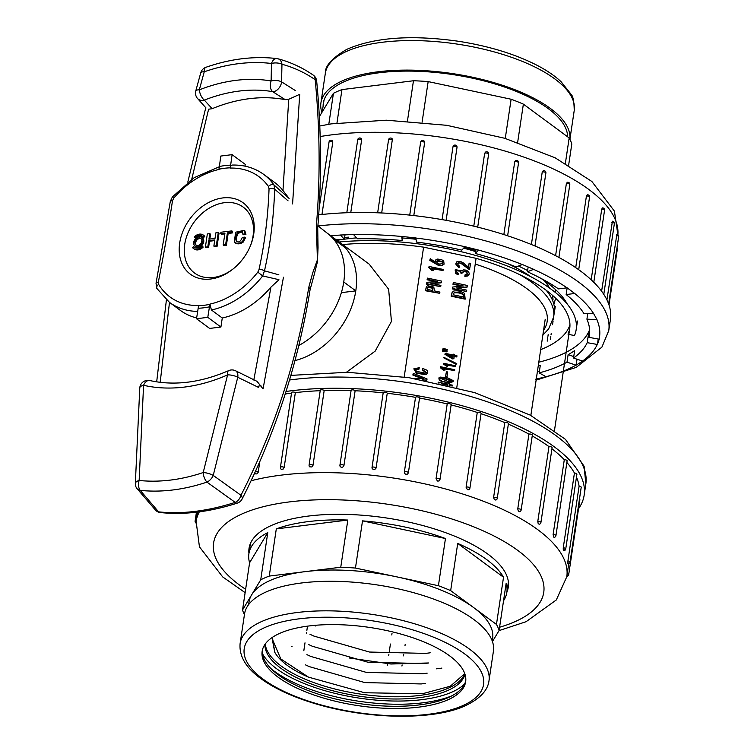 <?xml version="1.0" encoding="UTF-8"?>
<svg xmlns="http://www.w3.org/2000/svg" width="754" height="754" viewBox="0 0 754 754"><rect width="100%" height="100%" fill="white"/><g stroke="black" fill="none" stroke-linecap="round" stroke-linejoin="round"><path stroke-width="1.13" d="M298.763 345.511A69.905 52.262 -53.6 0 0 343.749 281.987A69.905 52.262 -53.6 0 0 333.409 238.961A69.905 52.262 -53.6 0 0 327.849 233.646A69.905 52.262 126.4 0 1 333.409 238.961L345.445 247.849L333.409 238.961M258.368 387.33L237.755 377.264L213.231 475.425A8.19 4.684 129.7 0 1 206.954 482.126C183.957 489.798 161.714 492.56 140.225 490.392L158.613 511.862C182.166 514.332 207.699 511.174 235.22 502.381L206.954 482.126A8.19 3.723 -108.6 0 1 203.203 472.541A8.19 2.46 15.7 0 1 213.231 475.425L240.95 495.274C274.362 429.846 296.963 360.563 308.754 287.425L312.665 273.033L317.415 259.857L316.36 225.832C320.384 178.104 319.988 129.386 315.181 79.679C304.795 72.554 293.721 67.408 281.958 64.26A8.19 3.761 -179.1 0 0 271.487 63.468C249.97 60.951 227.557 63.732 204.249 71.79L199.31 89.858A169.98 127.077 126.4 0 1 271.12 80.97L271.487 63.468A8.19 5.005 -83.3 0 1 276.793 58.558A8.19 5.005 -83.3 0 1 277.293 58.661A8.19 5.994 104.8 0 1 277.99 58.784M288.075 200.866L274.663 189.141C273.768 217.209 270.375 244.437 264.494 270.827L278.867 274.833M278.075 58.812A8.19 5.994 104.8 0 1 281.958 64.26L281.581 81.856L295.266 90.518M197.605 311.402A79.462 59.406 126.4 0 1 169.405 302.316L156.889 288.471L156.031 283.306L170.3 201.431A4.1 1.169 9.1 0 1 172.496 200.762L173.674 198.236A74.797 55.919 -53.6 0 1 218.952 169.471L220.818 156.05L232.1 154.655L230.234 168.076L230.884 165.842L232.091 165.069M276.972 279.234L262.675 275.926A79.462 59.406 126.4 0 1 211.431 309.988L222.27 317.99A79.462 59.406 126.4 0 0 270.95 287.095L278.98 279.781L276.972 279.234M232.147 165.06C244.192 164.758 254.739 167.897 263.787 174.457A79.462 59.406 126.4 0 1 273.994 184.966L289.112 198.443L282.976 190.489L288.744 99.283L285.229 99.66L272.684 91.649A161.79 120.951 -53.6 0 0 204.334 100.112L212.147 108.699A161.79 120.951 126.4 0 1 285.229 99.66M263.787 174.457L274.626 182.459A79.462 59.406 126.4 0 1 282.976 190.489M211.431 309.988L209.904 304.107L207.784 317.34L196.511 318.744L198.622 305.502A74.797 55.919 -53.6 0 1 158.66 284.399L158.321 282.119C163.477 256.087 168.199 228.971 172.496 200.762M196.511 318.744L209.64 328.433L220.913 327.038L222.27 317.99M196.624 317.934A79.462 59.406 126.4 0 1 180.244 310.318L169.405 302.316M212.147 108.699L208.613 109.207L191.714 179.329M244.956 166.144L245.229 164.353L232.1 154.655M220.913 327.038L207.784 317.34M182.996 265.662A44.392 33.195 -53.6 0 0 233.278 268.82A44.392 33.195 -53.6 0 0 250.592 245.37A44.392 33.195 -53.6 0 0 253.749 233.891A44.392 33.195 -53.6 0 0 211.243 201.243A44.392 33.195 -53.6 0 0 182.996 265.662M209.904 304.107A74.797 55.919 -53.6 0 0 257.802 272.128L258.98 269.659C264.682 243.551 268.038 216.605 269.046 188.811L268.462 186.502A74.797 55.919 -53.6 0 0 230.234 168.076M250.366 245.917A40.961 30.622 -53.6 0 0 253.071 235.861A40.961 30.622 -53.6 0 0 217.529 204.296A40.961 30.622 -53.6 0 0 185.277 258.66A40.961 30.622 -53.6 0 0 233.74 268.443M203.09 236.747L203.863 237.322L204.815 236.322A8.313 6.211 -53.6 0 0 204.042 235.606L203.269 235.041A8.313 6.211 -53.6 0 0 194.23 236.963L194.909 237.755A6.927 5.184 126.4 0 1 202.449 236.153A6.927 5.184 126.4 0 1 203.09 236.747L204.032 235.748A8.313 6.211 -53.6 0 0 203.269 235.041M194.909 237.755L195.682 238.33A6.927 5.184 126.4 0 1 202.817 236.464M242.439 241.506L243.222 242.081C240.196 244.155 237.491 244.4 235.097 242.816L234.324 242.241C236.718 243.825 239.423 243.58 242.439 241.506L244.767 237.114L242.326 237.416C240.479 241.827 238.443 243.005 236.238 240.941C235.295 238.368 235.71 235.634 237.463 232.741L242.185 231.45L242.816 234.164L245.144 233.881L244.126 230.356L235.587 232.223L234.324 242.241M242.816 234.164L243.589 234.739L245.917 234.447L244.899 230.931L244.126 230.356M237.048 241.563L237.01 241.516C236.068 238.943 236.483 236.209 238.236 233.306L242.524 231.789M243.222 242.081L245.54 237.689L244.767 237.114M223.193 244.946L223.966 245.521L226.407 245.22L228.16 233.457L232.402 232.929L232.628 231.459L231.855 230.894L220.931 232.241L220.705 233.712L224.946 233.184L223.193 244.946L225.635 244.645L227.388 232.882L231.629 232.364L231.855 230.894M220.705 233.712L221.478 234.287L224.843 233.872M195.041 246.181L195.814 246.756A5.542 4.147 -53.6 0 0 198.349 247.359A5.542 4.147 -53.6 0 0 203.731 241.723A5.542 4.147 -53.6 0 0 202.392 237.84L201.62 237.265A5.542 4.147 -53.6 0 0 194.994 239.263A5.542 4.147 -53.6 0 0 195.041 246.181A5.542 4.147 -53.6 0 0 199.782 245.955A5.542 4.147 -53.6 0 0 202.958 241.157A5.542 4.147 -53.6 0 0 201.62 237.265M194.617 247.557A6.927 5.184 126.4 0 1 194.353 247.274L193.571 246.709L192.628 247.698A8.313 6.211 -53.6 0 0 193.392 248.415A8.313 6.211 -53.6 0 0 202.43 246.483L201.752 245.691A6.927 5.184 126.4 0 1 194.212 247.303A6.927 5.184 126.4 0 1 193.571 246.709M193.392 248.415L194.164 248.99A8.313 6.211 -53.6 0 0 203.203 247.058L201.752 245.691M205.371 247.152L207.812 246.85L208.735 240.667L214.777 239.913L213.853 246.106L216.294 245.804L218.274 232.571L215.833 232.873L215.003 238.443L208.952 239.197L209.782 233.627L207.35 233.928L205.371 247.152L206.144 247.727L208.585 247.425L209.508 241.233L214.673 240.592M209.829 239.084L210.564 234.192L209.782 233.627M213.853 246.106L214.626 246.681L217.067 246.379L219.046 233.146L218.274 232.571M316.36 225.832A8.19 3.157 4.8 0 1 317.717 227.812L318.047 247.736L317.425 261.855L313.796 276.19M341.364 292.656L355.784 290.874L343.749 281.987M355.784 290.874A69.905 52.262 -53.6 0 0 345.445 247.849A69.905 52.262 126.4 0 1 349.46 312.147A69.905 52.262 126.4 0 1 294.927 360.61M155.908 510.599A8.19 6.569 130.8 0 0 158.613 511.862A8.19 5.391 96.2 0 0 160.395 512.56C184.334 515.057 209.98 511.909 237.322 503.106A8.19 3.242 72.1 0 1 235.22 502.381A8.19 5.702 -59 0 0 240.95 495.274A8.19 3.798 27.1 0 1 242.091 499.044C275.285 433.842 297.953 364.069 310.082 289.706L313.805 276.162M308.754 287.425A8.19 3.355 9.3 0 1 310.073 289.734M313.174 75.07A8.19 5.825 124.5 0 1 315.181 79.679A8.19 2.677 174.5 0 1 316.661 81.008A8.19 8.19 0 0 0 313.004 74.948M139.782 387.848A8.19 3.487 4.5 0 1 143.571 385.294L139.141 480.477A8.19 4.976 -84.1 0 0 140.225 490.392A8.19 6.126 147.1 0 1 136.804 488.385M288.744 99.283L299.715 94.316L292.58 203.929M283.457 277.218L263.061 388.876L257.02 381.354L235.342 370.657A8.19 8.19 0 0 0 228.669 370.629C200.724 382.683 174.419 385.982 149.763 380.534A8.19 8.19 0 0 0 139.801 387.707M268.462 186.502A4.1 2.639 145 0 1 273.994 184.966L274.663 189.141A4.1 1.48 -177.8 0 0 269.046 188.811M258.98 269.659A4.1 1.781 -167.8 0 1 264.494 270.827L262.675 275.926L257.802 272.128M156.86 288.424A4.1 2.601 -31 0 1 158.66 284.399M156.04 283.287A4.1 1.847 10.7 0 1 158.321 282.119M173.674 198.236L172.402 196.898L194.24 177.652L219.216 166.804M216.294 245.804L217.067 246.379M207.812 246.85L208.585 247.425M208.735 240.667L209.508 241.233M202.43 246.483L203.203 247.058M201.799 241.299A4.156 3.11 -53.6 0 0 200.8 238.377A4.156 3.11 -53.6 0 0 195.833 239.876A4.156 3.11 -53.6 0 0 195.861 245.069A4.156 3.11 -53.6 0 0 199.414 244.899A4.156 3.11 -53.6 0 0 201.799 241.299M201.158 238.707A4.156 3.11 -53.6 0 0 196.606 240.451A4.156 3.11 -53.6 0 0 196.276 245.314M231.629 232.364L232.402 232.929M225.635 244.645L226.407 245.22M227.388 232.882L228.16 233.457M245.144 233.881L245.917 234.447M204.032 235.748L204.815 236.322M535.689 379.187L546.141 376.755L539.167 372.9A174.08 66.88 8.5 0 0 566.999 362.165L576.131 365.181L582.663 361.072L573.521 358.056A174.08 66.88 8.5 0 0 587.206 342.665L597.413 344.474L599.232 339.187L589.025 337.377A174.08 66.88 8.5 0 0 589.392 335.407A174.08 66.88 8.5 0 0 586.914 319.178L596.951 319.564L593.709 313.739A184.315 70.819 -171.5 0 0 574.699 293.485L566.15 294.55L567.159 287.821L558.488 288.895A174.08 66.88 8.5 0 0 527.432 271.742L533.672 269.329L522.39 264.522L516.141 266.935A174.08 66.88 8.5 0 0 475.416 253.514L478.488 250.055L464.935 246.681L461.863 250.13A174.08 66.88 8.5 0 0 416.387 242.062L415.916 237.972L401.731 236.426L402.202 240.517A174.08 66.88 8.5 0 0 357.462 238.764L353.494 234.541L340.393 235.012L344.352 239.235A174.08 66.88 8.5 0 0 336.209 239.791M593.709 313.739L583.803 313.353A174.08 66.88 8.5 0 0 566.15 294.55M318.697 214.862A192.506 73.967 8.5 0 1 517.093 239.037A192.506 73.967 8.5 0 1 610.42 319.432L608.742 330.657L601.918 347.123L576.188 367.405L536.122 380.139M332.797 142.063A2.045 0.782 -171.5 0 0 330.572 141.432A2.045 0.782 -171.5 0 0 329.055 141.969A2.045 2.045 0 0 1 332.297 140.621L332.797 142.063L321.967 214.494M361.618 139.971A2.045 0.782 -171.5 0 0 359.413 139.207A2.045 0.782 -171.5 0 0 357.716 139.726A2.045 2.045 0 0 1 361.241 138.632L361.618 139.971L350.761 212.619M392.561 140.187A2.045 0.782 -171.5 0 0 392.287 139.895A2.045 0.782 -171.5 0 0 390.072 139.273A2.045 0.782 -171.5 0 0 388.555 139.801A2.045 2.045 0 0 1 392.4 139.16L381.684 212.977M409.742 215.116L420.628 142.28A2.045 0.782 -171.5 0 1 420.628 142.195L409.733 215.116M424.681 142.723A2.045 0.782 -171.5 0 0 424.361 142.28A2.045 0.782 -171.5 0 0 422.136 141.658A2.045 0.782 -171.5 0 0 420.628 142.195A2.045 2.045 0 0 1 424.691 142.28L413.795 215.569M442.08 219.621L452.975 146.766L453.757 145.55M452.975 146.766A2.045 0.782 -171.5 0 1 454.539 146.285A2.045 0.782 -171.5 0 1 456.698 146.907A2.045 0.782 -171.5 0 1 456.999 147.482L446.104 220.328M473.776 226.172L484.652 153.364L485.585 152.091M503.851 234.56L514.709 161.874L515.708 160.593M531.4 244.513L542.23 172.035L543.229 170.772M555.594 255.681L566.377 183.533L567.328 182.289A2.045 2.045 0 0 1 569.788 184.589A2.045 0.782 -171.5 0 0 569.468 184.08A2.045 0.782 -171.5 0 0 566.377 183.533M575.717 267.632L586.423 196.021L587.262 194.796A2.045 2.045 0 0 1 589.553 197.133A2.045 0.782 -171.5 0 0 589.232 196.615A2.045 0.782 -171.5 0 0 586.423 196.021M591.183 279.781L601.739 209.122L602.446 207.916M601.607 291.214L612.418 221.233M606.932 299.875L616.866 234.343M550.307 339.649L550.618 337.547M550.665 337.274L550.816 336.265M551.023 334.87L551.259 333.277M552.541 324.682L552.861 322.599M552.899 322.307L553.05 321.289M553.257 319.913L553.493 318.32M554.784 309.715L555.283 306.341M548.205 334.456L547.922 336.331M547.753 337.443L547.555 338.8M547.527 339.008L547.206 341.157M348.527 237.152A152.572 58.623 -171.5 0 0 344.616 237.491M527.432 271.742L528.139 266.973M538.799 362.212A174.08 66.88 -171.5 0 0 589.609 329.705M586.914 319.178L587.762 313.513M589.609 333.419L589.025 337.377M589.675 331.628A174.08 66.88 8.5 0 1 588.318 335.181L587.206 342.665M566.999 362.165L568.111 354.691A174.08 66.88 8.5 0 0 574.642 350.582L573.521 358.056M538.243 365.954A174.08 66.88 8.5 0 0 540.288 365.426L539.167 372.9M345.012 234.852L344.352 239.235M402.796 236.549L402.202 240.517M475.416 253.514L476.028 249.442M540.675 349.639A153.599 59.019 -171.5 0 0 569.949 324.861M567.328 304.173A153.599 59.019 -171.5 0 0 540.769 278.264M527.602 270.573A153.599 59.019 -171.5 0 0 518.45 266.039M475.878 250.451A153.599 59.019 -171.5 0 0 464.323 247.369M416.01 238.829L407.895 238.047M597.413 344.474L598.224 339.008M589.326 335.36L588.318 335.181M576.131 365.181L577.027 359.215M573.747 356.548L568.111 354.691M574.699 293.485L567.159 287.821M539.44 371.1L537.404 371.571M319.347 116.681L333.428 93.317A130.414 50.103 8.5 0 1 341.958 89.603L413.465 80.753A130.414 50.103 8.5 0 1 428.159 81.592L511.118 99.236A130.414 50.103 8.5 0 1 523.37 104.137L569.166 137.944A130.414 50.103 8.5 0 1 571.796 144.033L568.648 165.098M523.37 104.137L517.649 142.383M505.265 138.425L511.118 99.236M428.159 81.592L422.089 122.205M413.465 80.753L407.452 121.017M336.963 123.015L341.958 89.603M333.428 93.317L328.801 124.278M565.396 163.222L569.166 137.944M292.1 646.744A123.166 47.323 8.5 0 1 291.27 646.366M441.891 668.091A123.166 47.323 8.5 0 1 436.632 668.826M248.622 604.614L248.999 602.031A123.166 47.323 8.5 0 1 251.629 594.878A123.166 47.323 8.5 0 1 305.012 571.655A123.166 47.323 8.5 0 1 396.934 576.895A123.166 47.323 8.5 0 1 473.559 607.517A123.166 47.323 8.5 0 1 492.635 638.449L492.249 641.023M492.437 641.56L499.091 630.514A130.414 50.103 -171.5 0 0 496.462 624.425L450.666 590.618A130.414 50.103 -171.5 0 0 438.413 585.717L355.454 568.064A130.414 50.103 -171.5 0 0 340.761 567.234L269.253 576.084A130.414 50.103 -171.5 0 0 260.724 579.798L242.543 609.967A130.414 50.103 -171.5 0 0 244.428 614.67M267.774 532.607L249.593 562.776A130.414 50.103 8.5 0 1 248.886 553.775A130.414 50.103 8.5 0 1 267.774 532.607L260.724 579.798M347.82 520.043L276.303 528.893A130.414 50.103 8.5 0 1 347.82 520.043L340.761 567.234M445.463 538.526L362.514 520.873A130.414 50.103 8.5 0 1 445.463 538.526L438.413 585.717M503.521 577.234L457.716 543.427A130.414 50.103 8.5 0 1 486.66 559.581A130.414 50.103 8.5 0 1 503.521 577.234L496.462 624.425M499.091 630.514L506.151 583.323A130.414 50.103 8.5 0 1 506.848 592.324A130.414 50.103 8.5 0 1 503.549 600.731M405.162 644.566L404.992 645.678M403.71 654.255L403.465 655.867M402.118 664.943L401.948 666.046M387.207 665.509L387.377 664.397M388.734 655.33L388.894 654.218M389.328 651.305L390.421 644.039M391.778 634.962L392.033 633.219M307.5 626.15L306.869 630.363M306.529 632.644L306.388 633.548M305.002 642.832L303.824 650.74M242.543 609.967L249.593 562.776M276.303 528.893L269.253 576.084M355.454 568.064L362.514 520.873M457.716 543.427L450.666 590.618M272.646 641.164L274.758 652.229A94.071 36.145 -171.5 0 0 308.471 677.12L280.78 658.939L272.741 640.052M421.166 683.944L364.813 682.577L309.404 666.659M422.674 673.765L366.331 672.389L310.931 656.48M424.116 663.586L367.886 662.219L312.401 646.272M425.661 653.407L369.451 652.04L313.909 636.084M264.956 644.406A101.215 38.888 -171.5 0 0 280.78 668.176A101.215 38.888 -171.5 0 0 388.564 698.873A101.215 38.888 -171.5 0 0 464.982 674.302M308.471 677.12L364.616 692.747L422.391 693.755L450.242 686.263L464.775 673.68A101.215 38.888 8.5 0 1 359.799 693.982A101.215 38.888 8.5 0 1 265.314 643.907M428.696 662.973L390.911 664.01L349.554 658.035M272.401 637.356L274.758 652.229M443.757 363.296L443.437 364.154L447.245 366.472L447.508 366.048L446.208 365.765L443.757 363.296L455.51 365.794L455.407 366.51L445.972 364.502L447.508 366.048M455.407 366.51L446.679 365.134M456.745 363.635L456.029 364.323L443.682 357.801L443.936 357.377L456.745 363.635L443.936 357.377M447.254 350.158L442.711 349.799L443.126 348.348L447.348 349.517L447.254 350.158L442.975 349.375L443.126 348.348M446.999 351.864L442.457 351.515L442.871 350.063L447.094 351.223L446.999 351.864L442.711 351.091L442.871 350.063M437.999 383.041L438.328 382.165L447.923 384.21L448.074 383.183L449.469 383.475L449.309 384.502L452.428 385.162L452.306 385.982L449.148 385.605M447.735 384.163L448.074 383.183M404.191 376.972L423.597 247.152L476.104 258.32L456.792 387.528M425.237 380.459L426.67 380.497L427.084 378.998L413.296 373.315L413.098 374.597L423.569 378.744L414.106 378.499M413.296 373.315L412.843 375.021L422.4 378.81M413.842 368.885L416.378 373.211L425.878 374.71L427.678 373.334M415.303 369.517L418.856 369.356L419.281 367.763L413.955 368.668L416.632 372.787L426.133 374.286L427.82 373.126L427.037 370.233L422.74 368.442L422.551 369.667L426.378 372.467L425.115 373.155L416.425 371.307L415.407 369.281L419.111 368.932M422.74 368.442L422.297 370.091L426.217 372.664M426.312 286.869L425.435 290.752L439.714 293.315L439.902 292.081L434.408 290.912L433.804 287.048L427.565 285.719L426.425 286.643L425.699 290.328L439.714 293.315M431.967 283.513L441.09 282.854L441.542 281.091L427.518 278.113L427.339 279.338L437.508 281.496L426.896 282.326L426.689 283.655L440.713 286.643L440.901 285.417L430.732 283.202L441.344 282.43M426.896 282.326L426.434 284.088L440.713 286.643M427.518 278.113L427.084 279.762L436.01 281.666M429.092 266.445L428.743 267.51L431.693 270.394L433.512 270.3L431.722 268.104L443.041 270.507L443.201 269.442L429.092 266.445L428.998 267.086L431.948 269.96L433.512 270.3M432.306 268.707L443.041 270.507M430.251 258.707L430.072 259.932L434.992 263.231L438.894 265.116L441.392 265.399L444.078 264.126L443.729 261.101L441.929 259.838L437.688 259.046L435.84 259.838L435.331 262.09L430.251 258.707L429.808 260.356L438.639 265.54L441.137 265.823L443.946 264.334M435.36 260.479L435.84 259.838M435.586 260.262L435.077 262.524M453.003 381.778L448.046 382.947L441.194 381.241L439.214 380.007L438.866 378.037M446.99 376.859L445.425 377L446.406 371.703L447.716 371.976L446.99 376.859L445.68 376.576L446.406 371.703M445.133 370.016L443.314 370.11L440.298 367.66L440.628 366.717L454.737 369.724L454.615 370.572L443.295 368.169L445.133 370.016L443.578 369.686L440.628 366.717M454.615 370.572L444.021 368.8M465.425 298.744L451.41 295.766L452.202 292.316L453.804 291.025C457.631 290.422 461.222 291.223 464.577 293.438L465.171 299.168L451.156 296.19L452.089 292.533M467.197 286.906L456.547 287.962L466.717 290.13L466.519 291.449L452.494 288.471L452.711 287.029L463.361 285.973L453.192 283.815L453.39 282.486L467.414 285.474L466.943 287.331L457.678 288.207M466.519 291.449L452.24 288.895L452.711 287.029M461.976 286.162L452.937 284.239L453.39 282.486M469.026 274.258L467.753 275.945L464.86 276.398L465.02 274.89L467.555 273.938M467.414 274.145L466.773 272.354L464.869 271.534L462.419 272.373M466.896 274.513L467.028 271.93L465.124 271.11L463.305 271.346L461.929 273.344L460.864 273.118L460.223 271.167L456.415 270.771M462.541 272.156L462.183 272.92L461.118 272.694L460.477 270.743L456.783 270.224C455.736 271.091 456.33 272.147 458.564 273.391L457.904 274.795L455.586 273.325L455.152 269.904M468.847 274.814L469.28 273.834L468.008 275.521L465.114 275.973L465.02 274.89M469.751 269.253L461.523 263.174L458.159 262.75L458.036 265.012L459.629 266.209L458.969 267.67L455.708 264.013L456.877 261.742L460.553 261.459L463.456 262.986L468.526 267.274L469.148 263.137L470.619 263.448L469.497 269.678L461.269 263.598L459.337 262.92L457.593 263.41M455.708 264.013L456.877 261.742M468.357 267.114L469.148 263.137M456.896 356.529L454.294 355.973L453.889 358.716L452.73 358.47L445.162 353.88L445.237 353.353L453.239 355.049L453.361 354.192L454.521 354.446L454.398 355.294L456.999 355.85L456.641 356.953L454.228 356.435M453.889 358.716L452.466 358.895L444.907 354.305L445.237 353.353M453.05 355.011L453.361 354.192M346.472 372.259L375.19 351.11L391.439 321.43L388.64 289.244L369.234 264.183L327.406 233.297M423.597 247.152A153.599 59.019 -171.5 0 0 342.702 244.588M569.016 331.741L568.441 331.93L568.082 334.324A153.599 59.019 -171.5 0 0 569.704 328.64A153.599 59.019 -171.5 0 0 476.104 258.32M577.47 321.016L576.179 329.611A160.15 61.536 -171.5 0 1 574.501 335.53L568.082 334.324M576.179 329.611A160.15 61.536 -171.5 0 0 501.382 263.759A160.15 61.536 -171.5 0 0 339.196 242.006M544.199 280.563A133.119 51.149 8.5 0 1 549.572 288.085M552.418 295.276A133.119 51.149 8.5 0 1 553.012 299.838M422.57 379.959L426.924 380.063M427.772 287.623L428.404 286.888L432.673 287.792L432.853 290.582L427.433 289.432L427.895 287.387M428.149 287.312L432.419 288.216L432.598 291.006M436.641 261.242L442.033 261.855L442.645 263.363L439.799 264.145L437.603 263.353L436.547 261.883L437.263 260.498L442.287 261.431L442.73 263.353M436.547 261.883L437.009 260.922M447.763 385.266L441.665 383.852M438.96 383.249L438.328 382.165M448.517 381.637L451.128 381.467L451.561 380.525L444.031 377.971L440.421 378.31L448.517 381.637M450.864 381.892L451.307 380.949L443.776 378.395L440.345 378.546M451.128 381.467L451.307 380.949M441.448 380.817L439.469 379.582L438.96 377.82L440.223 377.094L447.49 377.782L453.126 380.544L453.163 381.571L448.3 382.523L441.194 381.241M463.814 297.519C463.927 294.173 460.835 292.59 454.539 292.759L453.446 293.485M454.794 292.335L453.559 293.259L453.163 294.776L464.068 297.095C464.181 293.749 461.09 292.166 454.794 292.335L454.539 292.759M458.159 274.371L455.84 272.901L455.265 269.687L461.91 270.78L463.569 269.866L466.198 270.13L468.63 271.676L469.28 273.834M459.224 267.246L455.963 263.589M452.834 357.726L453.135 355.728L447.735 354.578L452.834 357.726M452.664 357.613L453.135 355.728M452.881 356.152L448.922 355.313M578.554 508.667A192.506 73.967 -171.5 0 0 584.152 495.218A192.506 73.967 -171.5 0 0 487.489 413.635A192.506 73.967 -171.5 0 0 286.002 391.477M291.525 393.117A187.388 71.998 -171.5 0 0 285.201 394.022M280.431 467.339L291.609 392.542A2.045 0.782 8.5 0 1 293.127 392.014A2.045 0.782 8.5 0 1 295.342 392.636L284.164 467.442L283.127 469.12L281.242 469.299A2.045 2.045 0 0 1 280.431 467.339A2.045 0.782 8.5 0 1 281.939 466.811A2.045 0.782 8.5 0 1 284.164 467.442L284.154 467.433M320.214 390.695A187.388 71.998 -171.5 0 0 295.342 392.636M309.093 465.105L320.271 390.308A2.045 0.782 8.5 0 1 321.958 389.78A2.045 0.782 8.5 0 1 324.173 390.544L312.995 465.341L311.873 466.962L309.63 466.82A2.045 2.045 0 0 1 309.093 465.105A2.045 0.782 8.5 0 1 310.78 464.587A2.045 0.782 8.5 0 1 312.995 465.341M351.072 390.61A187.388 71.998 -171.5 0 0 324.173 390.544M351.157 390.61A2.045 0.782 8.5 0 1 351.11 390.383A2.045 0.782 8.5 0 1 352.976 389.875A2.045 0.782 8.5 0 1 355.115 390.77L343.937 465.567L342.768 467.112L341.449 467.329L340.356 466.745L339.979 465.416A2.045 0.782 8.5 0 1 339.931 465.18A2.045 0.782 8.5 0 1 341.439 464.652A2.045 0.782 8.5 0 1 343.664 465.275A2.045 0.782 8.5 0 1 343.937 465.567M372.024 467.489L383.183 392.853A187.388 71.998 -171.5 0 0 355.115 390.77M383.183 392.853A2.045 0.782 8.5 0 1 383.183 392.768A2.045 0.782 8.5 0 1 385.219 392.278A2.045 0.782 8.5 0 1 387.236 393.296L376.058 468.102C374.342 470.355 372.994 470.213 371.995 467.659A2.045 0.782 8.5 0 1 372.005 467.574A2.045 0.782 8.5 0 1 373.513 467.037A2.045 0.782 8.5 0 1 375.737 467.659A2.045 0.782 8.5 0 1 376.058 468.102M415.52 397.349A2.045 0.782 8.5 0 1 417.716 396.934A2.045 0.782 8.5 0 1 419.563 397.999A2.045 0.782 8.5 0 1 419.544 398.065L408.366 472.862L407.556 474.096L405.85 474.313L404.728 473.559L404.342 472.145L415.52 397.349A187.388 71.998 -171.5 0 0 387.236 393.296M436.029 478.743A2.045 0.782 8.5 0 1 437.688 478.404A2.045 0.782 8.5 0 1 439.676 479.016A2.045 0.782 8.5 0 1 439.987 479.525A2.045 0.782 8.5 0 1 439.902 479.714L438.951 480.995L437.461 481.024L436.029 478.743L447.207 403.946A187.388 71.998 -171.5 0 0 419.554 398.065M447.207 403.946A2.045 0.782 8.5 0 1 449.507 403.692A2.045 0.782 8.5 0 1 451.165 404.728A2.045 0.782 8.5 0 1 451.081 404.907M469.685 488.441L468.677 489.723L467.405 489.629L466.085 487.254L477.263 412.457A187.388 71.998 -171.5 0 0 451.137 404.926M477.263 412.457A2.045 0.782 8.5 0 1 479.601 412.344A2.045 0.782 8.5 0 1 481.099 413.343L469.912 488.149A2.045 0.782 8.5 0 0 469.601 487.631A2.045 0.782 8.5 0 0 467.791 487.037A2.045 0.782 8.5 0 0 466.085 487.254M495.83 500.043L494.266 499.478L493.606 497.414L504.784 422.608A187.388 71.998 -171.5 0 0 481.043 413.701M504.784 422.608A2.045 0.782 8.5 0 1 507.103 422.636A2.045 0.782 8.5 0 1 508.432 423.597L497.254 498.394A2.045 0.782 8.5 0 0 496.933 497.885A2.045 0.782 8.5 0 0 493.606 497.414M519.553 511.674L518.281 511.014L517.753 508.912L528.931 434.106A187.388 71.998 -171.5 0 0 508.347 424.134M528.931 434.106A2.045 0.782 8.5 0 1 531.174 434.257A2.045 0.782 8.5 0 1 532.343 435.171L521.155 509.968A2.045 0.782 8.5 0 0 520.844 509.459A2.045 0.782 8.5 0 0 517.753 508.912M537.791 521.4A2.045 0.782 8.5 0 1 540.599 521.994A2.045 0.782 8.5 0 1 540.92 522.513A2.045 2.045 0 0 1 539.138 524.237L538.168 523.53L537.791 521.4L548.969 446.604A187.388 71.998 -171.5 0 0 532.22 435.935M548.969 446.604A2.045 0.782 8.5 0 1 551.089 446.849A2.045 0.782 8.5 0 1 552.098 447.706L540.92 522.513M553.983 537.385L553.087 534.709L564.294 459.704A187.388 71.998 -171.5 0 0 551.937 448.809M564.294 459.704A2.045 0.782 8.5 0 1 567.112 460.835L555.934 535.642A2.045 0.782 8.5 0 0 555.613 535.123A2.045 0.782 8.5 0 0 553.116 534.501M564.143 549.487C563.502 551.344 563.21 550.788 563.257 547.819L574.435 473.022A187.388 71.998 -171.5 0 0 566.867 462.494M574.435 473.022A2.045 0.782 8.5 0 1 576.914 474.153L565.736 548.959A2.045 0.782 8.5 0 0 565.425 548.441A2.045 0.782 8.5 0 0 563.257 547.819M568.101 562.559C567.687 564.435 567.621 563.898 567.913 560.948L579.091 486.151A187.388 71.998 -171.5 0 0 576.471 477.122M579.091 486.151A2.045 0.782 8.5 0 1 581.221 487.263L570.043 562.06A2.045 0.782 8.5 0 0 569.722 561.541A2.045 0.782 8.5 0 0 567.913 560.948M579.44 499.148A2.045 0.782 8.5 0 1 579.883 499.751L568.704 574.548A2.045 0.782 8.5 0 0 568.393 574.03A2.045 0.782 8.5 0 0 567.083 573.521M383.183 392.768L372.005 467.574A2.045 2.045 0 0 0 371.995 468.13L371.995 467.659M259.857 461.552L258.151 472.419L256.888 473.88L255.842 473.927A2.045 2.045 0 0 1 254.861 472.711M248.943 553.445A131.073 50.358 8.5 0 1 249.037 548.365A131.073 50.358 8.5 0 1 386.105 517.932A131.073 50.358 8.5 0 1 508.29 587.112A131.073 50.358 8.5 0 1 506.895 591.994M255.483 471.363A2.045 0.782 8.5 0 1 258.33 471.787M323.117 106.135A123.411 47.417 8.5 0 1 323.315 103.166A123.411 47.417 8.5 0 1 414.389 71.178A123.411 47.417 8.5 0 1 548.318 108.67A123.411 47.417 8.5 0 1 567.621 136.804L567.621 136.681M321.901 112.44A125.824 48.341 8.5 0 1 320.931 102.817A125.824 48.341 8.5 0 1 451.599 73.458A125.824 48.341 8.5 0 1 569.901 139.311M493.418 651.183A125.824 48.341 -171.5 0 0 376.114 584.774A125.824 48.341 -171.5 0 0 244.532 613.992L240.111 643.539A125.824 48.341 8.5 0 1 371.703 614.322A125.824 48.341 8.5 0 1 488.997 680.739L493.418 651.183M449.723 655.923A102.883 39.528 8.5 0 1 465.652 681.757A102.883 39.528 8.5 0 1 358.056 705.64A102.883 39.528 8.5 0 1 262.147 651.343A102.883 39.528 8.5 0 1 338.075 624.67A102.883 39.528 8.5 0 1 449.723 655.923M262.354 650.25A102.883 39.528 -171.5 0 0 278.405 674.971A102.883 39.528 -171.5 0 0 388.659 706.187A102.883 39.528 -171.5 0 0 465.774 680.645M219.254 166.549A77.888 58.228 126.4 0 1 230.526 165.154M136.936 488.573A8.19 8.19 0 0 1 135.334 483.587A8.19 3.761 0.8 0 1 139.141 480.477C159.791 482.569 181.139 479.93 203.203 472.541L227.595 374.889A169.98 127.077 126.4 0 1 143.571 385.294A8.19 5.174 -77.2 0 1 149.763 380.534M209.348 306.85A77.888 58.228 126.4 0 1 198.076 308.245M253.806 380.035L270.95 287.095M169.49 302.382L160.187 382.335M230.243 167.84A75.032 56.098 -53.6 0 0 218.971 169.235M198.575 305.709A75.032 56.098 -53.6 0 0 209.848 304.314M278.16 58.84A8.19 8.19 0 0 0 276.822 58.567C253.862 55.928 230.224 58.831 205.927 67.285A8.19 8.19 0 0 0 200.743 72.818A8.19 2.469 -164.4 0 1 204.249 71.79A8.19 3.666 -109.2 0 1 205.899 67.294M281.581 81.856A8.19 3.713 -178.4 0 0 271.12 80.97A8.19 5.09 -80.4 0 0 272.684 91.649A8.19 5.108 -58.2 0 0 281.581 81.856M197.397 98.34A8.19 6.654 140.1 0 0 204.334 100.112A8.19 3.497 -111.5 0 1 199.31 89.858A8.19 2.526 -165 0 0 195.776 90.951A8.19 8.19 0 0 0 197.397 98.34L206.002 107.973M228.669 370.629A8.19 3.308 -113.8 0 0 227.595 374.889A8.19 2.79 12.4 0 1 237.755 377.264A8.19 5.335 -65.7 0 0 235.342 370.657M237.463 232.741L238.236 233.306M401.731 236.483A184.315 70.819 -171.5 0 0 353.551 234.598M340.44 235.069A184.315 70.819 -171.5 0 0 330.714 235.738M546.047 376.698A184.315 70.819 -171.5 0 0 576.009 365.143M582.54 361.034A184.315 70.819 -171.5 0 0 597.272 344.446M599.091 339.168A184.315 70.819 -171.5 0 0 596.819 319.564M567.036 287.83A184.315 70.819 -171.5 0 0 533.587 269.367M522.305 264.56A184.315 70.819 -171.5 0 0 478.451 250.102M464.898 246.728A184.315 70.819 -171.5 0 0 415.916 238.028M318.047 225.964A192.506 73.967 8.5 0 1 515.934 250.441A192.506 73.967 8.5 0 1 608.742 330.657M319.79 125.993L331.232 123.873L386.35 120.197L446.726 125.305L504.775 138.284L555.198 157.831L591.862 181.478L614.425 211.148L617.865 234.739A187.388 71.998 -171.5 0 0 525.048 157.511A187.388 71.998 -171.5 0 0 333.909 134.58A187.388 71.998 -171.5 0 0 320.167 136.549M534.972 245.993L545.877 173.015A2.045 0.782 -171.5 0 0 545.557 172.506A2.045 0.782 -171.5 0 0 542.23 172.035M608.629 303.862L618.666 236.681A2.045 0.782 -171.5 0 0 618.355 236.162A2.045 0.782 -171.5 0 0 616.536 235.568M593.794 282.288L604.557 210.262A2.045 0.782 -171.5 0 0 604.246 209.744A2.045 0.782 -171.5 0 0 601.739 209.122M603.794 294.352L614.369 223.58A2.045 0.782 -171.5 0 0 614.048 223.061A2.045 0.782 -171.5 0 0 611.89 222.439M377.65 212.798L388.555 139.801A2.045 0.782 -171.5 0 0 388.602 140.037M518.318 163.062A2.045 0.782 -171.5 0 0 518.545 162.77A2.045 0.782 -171.5 0 0 518.224 162.251A2.045 0.782 -171.5 0 0 516.424 161.658A2.045 0.782 -171.5 0 0 514.709 161.874M609.006 304.936L617.337 249.169A2.045 0.782 -171.5 0 0 617.017 248.66A2.045 0.782 -171.5 0 0 616.895 248.566M488.526 154.334A2.045 0.782 -171.5 0 0 488.62 154.146A2.045 0.782 -171.5 0 0 488.3 153.637A2.045 0.782 -171.5 0 0 486.321 153.024A2.045 0.782 -171.5 0 0 484.652 153.364M452.061 695.735A108.68 41.753 8.5 0 1 274.23 671.154A108.68 41.753 8.5 0 1 271.054 668.685M262.467 653.643A106.257 40.829 -171.5 0 0 276.567 668.704A106.257 40.829 -171.5 0 0 377.594 700.23A106.257 40.829 -171.5 0 0 464.671 683.859M543.568 330.29A130.254 50.047 -171.5 0 0 526.999 288.754A130.254 50.047 -171.5 0 0 475.237 264.079M519.694 274.644A135.984 52.252 8.5 0 1 532.569 282.92A135.984 52.252 8.5 0 1 553.625 317.066L554.294 312.58A135.984 52.252 -171.5 0 0 546.207 290.29M530.854 276.718A135.984 52.252 -171.5 0 0 507.904 263.759M475.708 251.591A135.984 52.252 -171.5 0 0 463.616 248.16M416.067 239.282A135.984 52.252 -171.5 0 0 402.579 237.981M356.623 237.878A135.984 52.252 -171.5 0 0 344.352 239.207M343.947 239.263A135.984 52.252 -171.5 0 0 336.981 240.366M555.123 289.206A135.164 51.932 8.5 0 1 555.783 292.806A135.164 51.932 -171.5 0 0 555.123 289.206M584.152 495.218L585.83 483.993A192.506 73.967 -171.5 0 0 490.119 402.749A192.506 73.967 -171.5 0 0 289.489 380.007M260.875 385.548A192.506 73.967 -171.5 0 0 256.991 386.613M251.12 480.741A187.388 71.998 8.5 0 1 281.336 475.124A187.388 71.998 8.5 0 1 475.18 498.206A187.388 71.998 8.5 0 1 566.791 576.735L556.32 599.948L526.066 621.711L499.035 630.608M197.51 512.079L196.125 521.344A187.388 71.998 8.5 0 1 199.329 511.853M499.582 627.243A166.907 64.128 -171.5 0 0 505.661 542.409A166.907 64.128 -171.5 0 0 289.479 501.9A166.907 64.128 -171.5 0 0 245.634 589.289M404.342 472.145A2.045 0.782 8.5 0 1 405.906 471.665A2.045 0.782 8.5 0 1 408.065 472.287A2.045 0.782 8.5 0 1 408.366 472.862M196.436 512.211L195.116 521.061A2.045 0.782 8.5 0 1 196.247 520.533M569.911 139.33L574.228 110.461A125.824 48.341 -171.5 0 0 456.933 44.052A125.824 48.341 -171.5 0 0 325.342 73.261L320.931 102.817M262.967 679.043A120.998 46.484 -171.5 0 0 470.355 701.635A120.998 46.484 -171.5 0 0 358.376 618.968A120.998 46.484 -171.5 0 0 262.967 679.043M327.849 233.646L317.886 225.832M277.962 58.784C290.469 62.101 302.194 67.521 313.146 75.051M317.726 227.793C321.788 179.414 321.43 130.489 316.661 81.008M136.644 488.149L155.927 510.618M155.682 510.392A8.19 8.19 0 0 0 160.395 512.56M237.322 503.106A8.19 8.19 0 0 0 242.091 499.044M200.743 72.818L195.767 90.97M135.334 483.587L139.782 387.886M170.3 201.431L172.402 196.888M205.757 107.718L187.784 182.195M166.408 299.904L156.681 381.854M453.738 145.494A2.045 2.045 0 0 1 457.009 147.426L446.114 220.328M569.788 184.589L558.903 257.444M545.877 173.015A2.045 2.045 0 0 0 543.295 170.743M618.666 236.681A2.045 2.045 0 0 0 616.697 234.334M589.553 197.133L578.704 269.706M604.557 210.262A2.045 2.045 0 0 0 602.389 207.916M614.369 223.58A2.045 2.045 0 0 0 612.305 221.224M329.055 141.969L319.093 208.613M357.716 139.726L346.812 212.741M515.774 160.555A2.045 2.045 0 0 1 518.545 162.77L507.631 235.785M617.337 249.169A2.045 2.045 0 0 0 617.017 247.736M485.623 152.044A2.045 2.045 0 0 1 488.62 154.146L477.706 227.143M322.26 111.837L323.994 100.273M250.432 543.483L248.886 553.775M508.385 582.031L506.848 592.324M314.314 625.396L315.549 625.961M430.204 652.794L425.784 653.388M309.969 634.284L314.032 636.14M428.677 662.983L424.257 663.577M308.452 644.472L312.505 646.329M427.16 673.162L422.74 673.756M306.925 654.651L310.987 656.508M425.633 683.35L421.213 683.944M305.408 664.83L309.46 666.696M303.881 675.019L307.943 676.875M553.625 317.066L548.648 328.904L542.842 335.134M555.613 298.198L554.086 303.881L555.613 298.198M569.704 328.64L554.51 430.251M545.217 319.253L530.844 415.445M568.742 563.672L566.791 576.735M245.125 592.644L222.694 576.923L199.442 546.82L196.125 521.344M554.03 537.385A2.045 2.045 0 0 0 555.934 535.642M563.728 550.703A2.045 2.045 0 0 0 565.736 548.959M468.602 489.761A2.045 2.045 0 0 0 469.912 488.149M519.506 511.683A2.045 2.045 0 0 0 521.155 509.968M495.755 500.072A2.045 2.045 0 0 0 497.254 498.394M408.385 472.805L419.563 397.999M340.158 466.462A2.045 2.045 0 0 1 339.931 465.18L351.11 390.383M195.116 521.061A2.045 2.045 0 0 0 195.908 523.003M567.941 563.804A2.045 2.045 0 0 0 570.043 562.06M438.894 481.043A2.045 2.045 0 0 0 439.987 479.525L451.165 404.728M566.857 576.282A2.045 2.045 0 0 0 568.704 574.548M585.83 483.993L584.114 466.255L565.434 439.328L530.213 415.105L474.69 392.617L409.12 377.707L347.358 372.278L290.837 375.388M574.228 110.461C574.067 101.385 573.012 95.975 571.042 94.241L561.004 81.62C554.605 75.654 546.358 70.075 536.264 64.891C514.482 53.892 488.63 46.032 458.705 41.31C411.769 34.627 374.493 37.304 346.897 49.312C332.099 57.954 324.908 65.937 325.342 73.261M240.111 643.539C238.669 659.825 250.978 671.409 260.752 678.515C274.23 688.336 291.958 696.592 313.947 703.303C371.534 720.833 438.875 719.863 467.753 704.528C480.788 697.78 487.876 689.853 488.997 680.739"/></g></svg>
